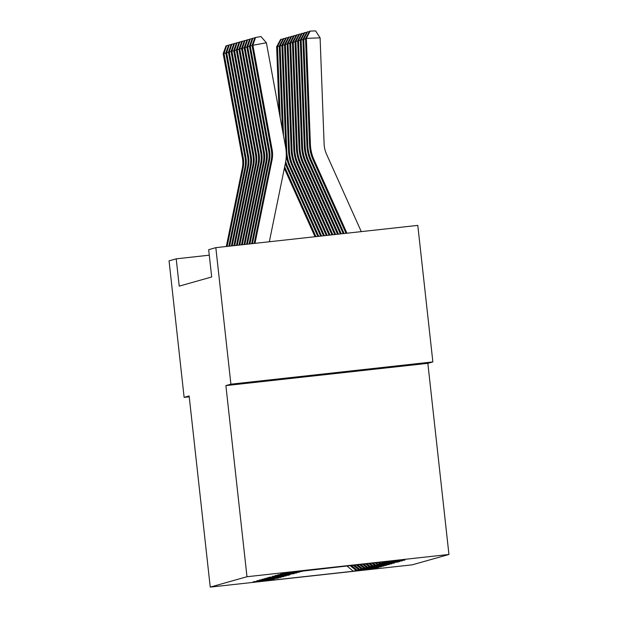 <?xml version="1.0" encoding="UTF-8"?>
<svg xmlns="http://www.w3.org/2000/svg" width="618" height="618" viewBox="0 0 618 618"><rect width="100%" height="100%" fill="white"/><g stroke="black" fill="none" stroke-linecap="round" stroke-linejoin="round"><path stroke-width="0.93" d="M294.338 377.637L364.226 369.927L294.338 377.637M432.863 361.916L230.9 384.18L225.887 385.601L427.849 363.338L432.863 361.916L417.791 225.392L215.829 247.656L208.675 249.68L211.688 276.98L179.22 286.142L176.207 258.834L169.054 260.858L184.125 397.382L189.232 396.818M427.849 363.338L448.946 554.47L412.206 564.837L210.244 587.1L246.984 576.733L448.946 554.47M353.264 571.241L356.13 570.429L376.053 568.236L357.134 570.144L378.679 567.494L359.769 569.402L381.306 566.752L362.395 568.66L383.933 566.011L365.022 567.919L386.559 565.269L367.648 567.185L389.185 564.528L370.275 566.443L391.812 563.786L372.901 565.702L394.438 563.044L377.142 564.504L398.077 562.025L378.154 564.219L399.691 561.569L380.781 563.477L402.318 560.827L383.407 562.735L404.945 560.086L386.034 561.994L388.9 561.19L283.137 573.334L302.055 571.426L280.51 574.076L299.429 572.168L277.884 574.817L296.802 572.909L275.257 575.559L294.176 573.651L272.631 576.3L289.927 574.848L269 577.328L288.923 575.134L267.378 577.784L286.296 575.868L264.751 578.525L283.67 576.609L262.125 579.267L281.036 577.351L259.498 580.008L278.409 578.093L256.872 580.75L274.168 579.29L253.233 581.77L273.156 579.576L270.298 580.387L353.264 571.241L346.768 565.833M385.022 562.28L384.296 561.692M383.407 562.735L382.372 561.909M382.395 563.021L381.175 562.04M380.781 563.477L379.251 562.249M379.769 563.763L378.046 562.38M378.154 564.219L376.13 562.596M377.142 564.504L374.925 562.728M375.528 564.96L373.009 562.936M374.516 565.246L371.804 563.068M372.901 565.702L369.881 563.284M371.889 565.988L368.683 563.415M370.275 566.443L366.76 563.624M369.263 566.729L365.562 563.755M367.648 567.185L363.639 563.971M366.636 567.463L362.442 564.103M365.022 567.919L360.518 564.311M364.01 568.205L359.321 564.45M362.395 568.66L357.397 564.659M361.383 568.946L356.192 564.79M359.769 569.402L354.276 565.006M358.757 569.688L353.071 565.138M357.134 570.144L351.155 565.346M356.13 570.429L349.95 565.478M230.9 384.18L215.829 247.656M225.887 385.601L246.984 576.733M210.244 587.1L189.139 395.96L184.125 397.382M209.278 255.188L176.207 258.834M386.034 561.994L385.493 561.561M226.319 246.505L242.271 168.482A27.47 27.455 74.2 0 0 242.38 157.999L223.16 53.642L224.002 53.411L226.628 45.67L228.59 45.315M225.817 53.071L224.002 53.411L243.222 157.76A27.47 27.455 74.2 0 1 243.113 168.243L227.13 246.412M223.16 53.642L226.041 45.84L226.628 45.67M279.29 46.443L277.49 46.512L280.178 117.582M284.643 166.852A41.205 41.19 74.2 0 0 285.076 167.857L315.922 236.624M284.342 168.328L315.018 236.725M276.648 46.752L280.618 39.421L281.205 39.258L277.49 46.512L276.648 46.752L279.104 111.773M281.205 39.258L282.967 39.189M228.845 246.219L244.898 167.741A27.47 27.455 74.2 0 0 245.006 157.258L225.786 52.901L226.628 52.669L229.255 44.929L231.217 44.573M228.444 52.329L226.628 52.669L245.848 157.018A27.47 27.455 74.2 0 1 245.74 167.501L229.657 246.134M225.786 52.901L228.668 45.099L229.255 44.929M231.379 245.941L247.524 166.999A27.47 27.455 74.2 0 0 247.633 156.516L228.413 52.159L229.255 51.927L231.881 44.187L233.843 43.832M231.07 51.588L229.255 51.927L248.475 156.277A27.47 27.455 74.2 0 1 248.366 166.767L232.19 245.856M228.413 52.159L231.294 44.357L231.881 44.187M281.916 45.709L280.116 45.771L283.515 135.721M285.694 161.615A41.205 41.19 74.2 0 0 287.702 167.115L318.741 236.315M285.338 163.438A41.205 41.19 74.2 0 0 286.86 167.354L317.837 236.416M279.274 46.01L283.245 38.687L283.832 38.517L280.116 45.771L279.274 46.01L282.449 129.911M283.832 38.517L285.601 38.447M284.543 44.967L282.743 45.029L286.752 151.062A41.205 41.19 74.2 0 0 290.329 166.381L321.561 235.999M286.288 155.527A41.205 41.19 74.2 0 0 289.494 166.613L320.657 236.099M281.901 45.268L285.871 37.945L286.458 37.775L282.743 45.029L281.901 45.268L285.786 148.142M286.458 37.775L288.227 37.706M233.913 245.663L250.151 166.257A27.47 27.455 74.2 0 0 250.259 155.775L231.039 51.425L231.881 51.186L234.516 43.453L236.47 43.09M233.697 50.854L231.881 51.186L251.101 155.535A27.47 27.455 74.2 0 1 250.993 166.026L234.724 245.578M231.039 51.425L233.921 43.615L234.516 43.453M236.447 245.385L252.785 165.516A27.47 27.455 74.2 0 0 252.886 155.033L233.666 50.684L234.508 50.444L237.142 42.712L239.096 42.348M236.323 50.112L234.508 50.444L253.728 154.794A27.47 27.455 74.2 0 1 253.619 165.284L237.258 245.292M233.666 50.684L236.547 42.874L237.142 42.712M238.981 245.107L255.412 164.774A27.47 27.455 74.2 0 0 255.512 154.291L236.292 49.942L237.134 49.703L239.769 41.97L241.723 41.607M238.95 49.37L237.134 49.703L256.354 154.06A27.47 27.455 74.2 0 1 256.254 164.542L239.792 245.014M236.292 49.942L239.174 42.132L239.769 41.97M287.169 44.226L285.369 44.287L289.379 150.321A41.205 41.19 74.2 0 0 292.963 165.639L324.38 235.69M284.527 44.527L288.498 37.204L289.093 37.034L285.369 44.287L284.527 44.527L288.536 150.56A41.205 41.19 74.2 0 0 292.121 165.871L323.477 235.79M289.093 37.034L290.854 36.972M289.796 43.484L287.996 43.554L292.005 149.579A41.205 41.19 74.2 0 0 295.589 164.898L327.2 235.381M287.154 43.785L291.124 36.462L291.719 36.292L287.996 43.554L287.154 43.785L291.163 149.819A41.205 41.19 74.2 0 0 294.747 165.13L326.296 235.481M291.719 36.292L293.48 36.23M292.422 42.742L290.622 42.812L294.631 148.838A41.205 41.19 74.2 0 0 298.216 164.156L330.02 235.072M289.78 43.044L293.751 35.72L294.346 35.55L290.622 42.812L289.78 43.044L293.789 149.077A41.205 41.19 74.2 0 0 297.374 164.396L329.116 235.172M294.346 35.55L296.107 35.489M295.049 42.001L293.249 42.07L297.258 148.096A41.205 41.19 74.2 0 0 300.842 163.415L332.839 234.755M292.407 42.302L296.377 34.979L296.972 34.809L293.249 42.07L292.407 42.302L296.416 148.335A41.205 41.19 74.2 0 0 300 163.654L331.936 234.855M296.972 34.809L298.733 34.747M297.675 41.259L295.875 41.329L299.885 147.354A41.205 41.19 74.2 0 0 303.469 162.673L335.659 234.446M295.033 41.56L299.004 34.237L299.599 34.067L295.875 41.329L295.033 41.56L299.042 147.594A41.205 41.19 74.2 0 0 302.627 162.913L334.755 234.546M299.599 34.067L301.36 34.005M300.302 40.518L298.502 40.587L302.511 146.613A41.205 41.19 74.2 0 0 306.095 161.931L338.479 234.137M297.66 40.827L301.63 33.496L302.225 33.326L298.502 40.587L297.66 40.827L301.669 146.852A41.205 41.19 74.2 0 0 305.253 162.171L337.575 234.237M302.225 33.326L303.986 33.264M302.928 39.776L301.128 39.846L305.137 145.879A41.205 41.19 74.2 0 0 308.722 161.19L341.298 233.828M300.286 40.085L304.257 32.754L304.852 32.592L301.128 39.846L300.286 40.085L304.295 146.111A41.205 41.19 74.2 0 0 307.88 161.429L340.394 233.928M304.852 32.592L306.613 32.522M305.555 39.034L303.755 39.104L307.764 145.137A41.205 41.19 74.2 0 0 311.348 160.448L344.118 233.519M302.913 39.343L306.891 32.012L307.478 31.85L303.755 39.104L302.913 39.343L306.922 145.369A41.205 41.19 74.2 0 0 310.506 160.688L343.214 233.612M307.478 31.85L309.239 31.781M361.275 231.626L326.497 154.091A27.47 27.455 -105.8 0 1 324.11 143.878L320.101 37.845L306.381 38.362L310.39 144.396A41.205 41.19 74.2 0 0 313.975 159.707L346.937 233.202M305.539 38.602L309.518 31.271L310.105 31.109L306.381 38.362L305.539 38.602L309.548 144.627A41.205 41.19 74.2 0 0 313.133 159.946L346.034 233.303M310.105 31.109L315.589 30.9L320.101 37.845M241.507 244.828L258.038 164.04A27.47 27.455 74.2 0 0 258.139 153.55L238.919 49.201L239.761 48.961L242.395 41.228L244.349 40.865M241.576 48.629L239.761 48.961L258.981 153.318A27.47 27.455 74.2 0 1 258.88 163.801L242.318 244.736M238.919 49.201L241.8 41.391L242.395 41.228M244.04 244.55L260.665 163.299A27.47 27.455 74.2 0 0 260.765 152.808L241.545 48.459L242.387 48.219L245.022 40.487L246.976 40.124M244.203 47.887L242.387 48.219L261.607 152.576A27.47 27.455 74.2 0 1 261.507 163.059L244.852 244.458M241.545 48.459L244.427 40.649L245.022 40.487M246.574 244.264L263.291 162.557A27.47 27.455 74.2 0 0 263.392 152.067L244.172 47.717L245.014 47.478L247.648 39.745L249.602 39.382M246.829 47.146L245.014 47.478L264.234 151.835A27.47 27.455 74.2 0 1 264.133 162.318L247.385 244.18M244.172 47.717L247.053 39.907L247.648 39.745M249.108 243.986L265.918 161.816A27.47 27.455 74.2 0 0 266.018 151.333L246.798 46.976L247.64 46.736L250.275 39.004L252.229 38.64M249.456 46.404L247.64 46.736L266.86 151.093A27.47 27.455 74.2 0 1 266.76 161.576L249.919 243.901M246.798 46.976L249.68 39.173L250.275 39.004M251.642 243.708L268.544 161.074A27.47 27.455 74.2 0 0 268.645 150.591L249.425 46.234L250.267 45.995L252.901 38.262L254.855 37.899M252.082 45.662L250.267 45.995L269.487 150.352A27.47 27.455 74.2 0 1 269.386 160.834L252.453 243.623M249.425 46.234L252.314 38.432L252.901 38.262M254.168 243.43L271.171 160.332A27.47 27.455 74.2 0 0 271.271 149.85L252.051 45.493L252.893 45.253L255.528 37.52L260.927 36.524L266.397 42.773L285.616 147.123A41.205 41.19 -105.8 0 1 285.462 162.851L269.324 241.762M266.397 42.773L252.893 45.253L272.113 149.61A27.47 27.455 74.2 0 1 272.013 160.093L254.987 243.337M252.051 45.493L254.94 37.69L255.528 37.52M242.271 168.482L243.113 168.243M242.38 157.999L243.222 157.76M285.076 167.857L284.396 168.05M244.898 167.741L245.74 167.501M245.006 157.258L245.848 157.018M247.524 166.999L248.366 166.767M247.633 156.516L248.475 156.277M287.702 167.115L286.86 167.354M286.752 151.062L286.157 151.232M290.329 166.381L289.494 166.613M250.151 166.257L250.993 166.026M250.259 155.775L251.101 155.535M252.785 165.516L253.619 165.284M252.886 155.033L253.728 154.794M255.412 164.774L256.254 164.542M255.512 154.291L256.354 154.06M289.379 150.321L288.536 150.56M292.963 165.639L292.121 165.871M292.005 149.579L291.163 149.819M295.589 164.898L294.747 165.13M294.631 148.838L293.789 149.077M298.216 164.156L297.374 164.396M297.258 148.096L296.416 148.335M300.842 163.415L300 163.654M299.885 147.354L299.042 147.594M303.469 162.673L302.627 162.913M302.511 146.613L301.669 146.852M306.095 161.931L305.253 162.171M305.137 145.879L304.295 146.111M308.722 161.19L307.88 161.429M307.764 145.137L306.922 145.369M311.348 160.448L310.506 160.688M310.39 144.396L309.548 144.627M313.975 159.707L313.133 159.946M258.038 164.04L258.88 163.801M258.139 153.55L258.981 153.318M260.665 163.299L261.507 163.059M260.765 152.808L261.607 152.576M263.291 162.557L264.133 162.318M263.392 152.067L264.234 151.835M265.918 161.816L266.76 161.576M266.018 151.333L266.86 151.093M268.544 161.074L269.386 160.834M268.645 150.591L269.487 150.352M271.171 160.332L272.013 160.093M271.271 149.85L272.113 149.61"/></g></svg>
